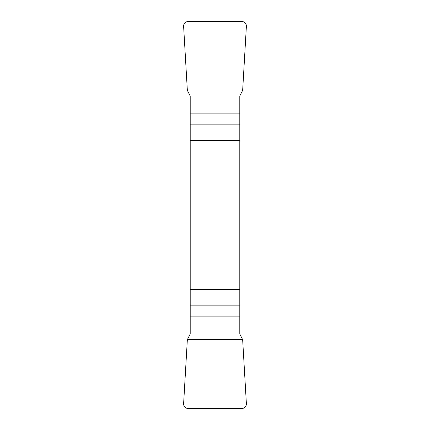 <?xml version="1.0" encoding="UTF-8"?>
<svg xmlns="http://www.w3.org/2000/svg" width="430" height="430" viewBox="0 0 430 430"><rect width="100%" height="100%" fill="white"/><g stroke="black" fill="none" stroke-linecap="round" stroke-linejoin="round"><path stroke-width="0.64" d="M190.2 140.374L239.8 140.374L239.8 95.96L242.654 90.354L246.379 26.386A4.725 4.649 136.7 0 0 241.773 21.5L188.227 21.5A4.725 4.649 43.3 0 0 183.621 26.386L187.346 90.354L190.2 95.96L190.2 334.04L187.346 339.646L183.621 403.614A4.725 4.649 -43.3 0 0 188.227 408.5L241.773 408.5A4.725 4.649 -136.7 0 0 246.379 403.614L242.654 339.646L239.8 334.04L239.8 289.627L190.2 289.627M239.8 140.374L239.8 289.627M246.379 403.582C246.336 406.646 244.788 408.285 241.735 408.5L188.265 408.5C185.212 408.285 183.664 406.646 183.621 403.582L187.346 339.646L242.654 339.646L246.379 403.582M239.8 124.834L190.2 124.834M190.2 113.875L239.8 113.875M190.2 305.166L239.8 305.166M239.8 316.125L190.2 316.125"/></g></svg>
